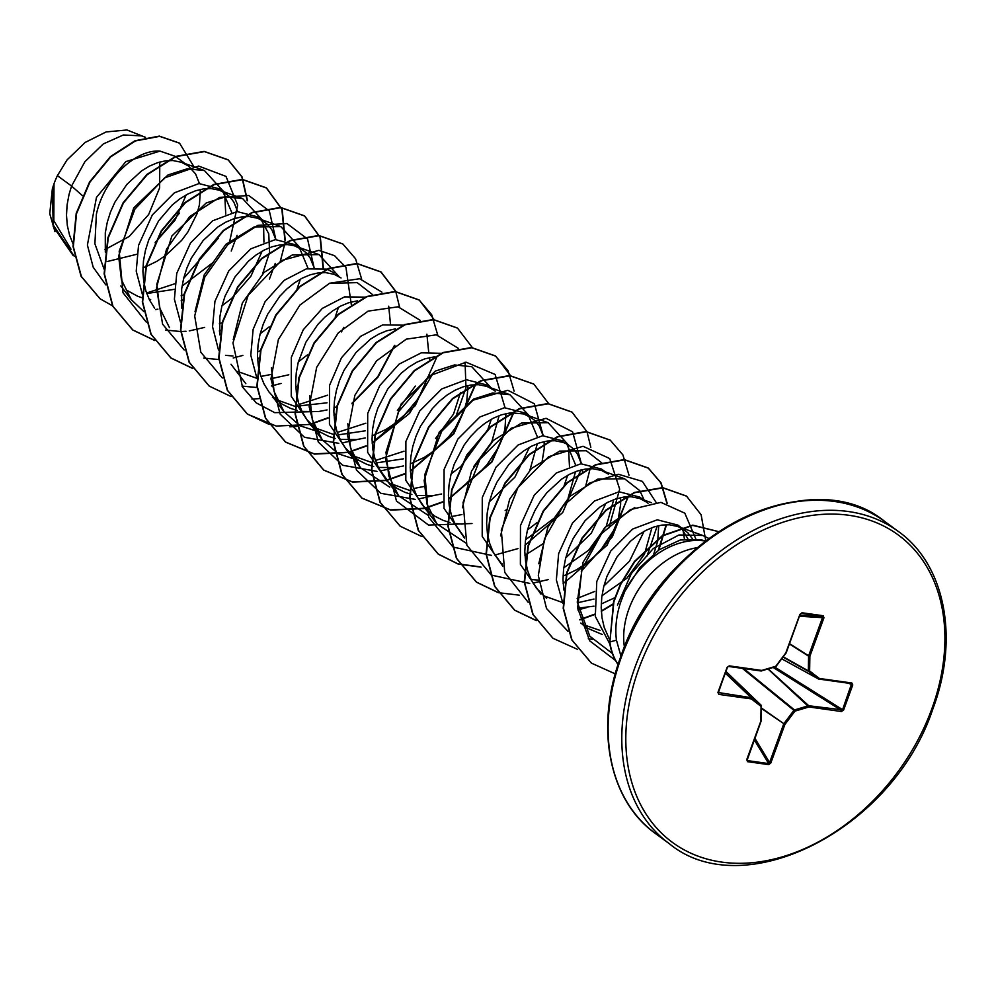 <?xml version="1.0" encoding="UTF-8"?>
<svg xmlns="http://www.w3.org/2000/svg" width="995" height="995" viewBox="0 0 995 995"><rect width="100%" height="100%" fill="white"/><g stroke="black" fill="none" stroke-linecap="round" stroke-linejoin="round"><path stroke-width="1.49" d="M620.967 656.165L616.452 640.158C614.947 628.305 616.291 615.793 620.494 602.634L624.872 591.241A76.54 56.155 -53.7 0 1 705.679 541.118M687.856 538.743L681.575 528.357M692.321 538.606L687.856 532.785L677.893 525.099L657.26 519.8L632.683 529.041L610.631 551.168L596.776 581.503L595.321 616.452L609.91 644.151M684.784 530.148L677.931 526.517L669.386 524.788L661.862 525.099L653.976 526.964L645.954 530.335L638.031 535.148L630.407 541.305L616.912 557.088L606.987 576.279L603.741 586.602L601.776 597.124L601.191 607.572L602 617.721L604.201 627.335L609.214 638.827M145.581 137.347L141.464 135.867L123.33 134.984L103.244 143.964L84.836 161.812L71.565 186.053L57.399 175.667A68.344 50.136 126.3 0 0 54.14 183.403A68.344 50.136 126.3 0 0 54.004 183.776L53.817 220.691L71.031 249.235M82.423 195.629L71.565 186.053L69.065 194.348L67.1 204.858L66.503 215.306L67.312 225.455L69.526 235.069L72.822 243.365M199.448 183.54L195.567 173.914L188.304 165.904L175.257 156.339L160.033 151.103C136.153 149.138 103.965 178.267 96.378 214.385L94.898 243.812L104.239 269.533M146.253 266.511L156.849 261.312L165.854 255.342L181.563 240.467L187.906 231.947L196.935 213.9L199.435 204.858L200.405 189.448M188.304 165.904L181.451 162.272L172.906 160.543L165.369 160.854L157.484 162.72L149.474 166.09L141.539 170.904L126.813 184.436L114.935 202.109L110.495 212.034L107.249 222.358L105.296 232.88L105.308 252.071M231.711 212.408L223.054 191.886M237.631 211.549L233.763 201.935L229.559 196.562L219.596 188.876L198.963 183.565L174.399 192.806L152.347 214.908L138.554 245.33L136.215 271.187L142.409 294.52M231.25 251.038L237.071 235.342M226.487 193.925L219.634 190.281L211.089 188.565L203.565 188.876L195.679 190.742L187.669 194.1L179.734 198.925L172.11 205.082L158.615 220.865L148.69 240.044L145.444 250.379L143.479 260.889L142.894 271.349L143.703 281.498L145.917 291.112L149.499 299.98L154.648 308.214M262.556 273.998L269.508 252.519M269.583 251.996L268.762 233.813L261.337 220.007M275.826 239.571L271.946 229.957L267.755 224.584L257.792 216.885L237.121 211.587L212.594 220.815L190.518 242.967L176.749 273.351L174.399 299.196L180.605 322.542M269.446 279.048L275.267 263.364M264.682 221.947L257.829 218.303L249.285 216.574L241.748 216.898L233.875 218.751L225.853 222.121L217.93 226.935L203.204 240.467L191.314 258.153L186.886 268.065L183.64 278.401L181.675 288.911L181.687 308.114M308.089 268.451L299.594 248.091M222.345 377.963L200.816 352.23L194.697 315.962L204.734 277.195L227.83 244.608L257.842 225.367L286.933 223.527L307.542 238.987L314.072 267.593L310.142 257.979L305.95 252.593L295.988 244.907L275.341 239.608L250.802 248.837L228.713 270.976L214.945 301.361L212.569 326.833L218.477 349.917M302.866 249.956L294.445 245.802L287.468 244.596L279.943 244.919L272.058 246.772L264.048 250.143L256.113 254.956L248.501 261.113L235.007 276.896L225.069 296.087L221.823 306.423L219.87 316.932L219.721 334.817M334.171 272.928L327.305 269.284M326.833 269.123L306.36 268.861L284.222 280.316L265.08 301.734L253.128 329.382L250.79 355.24L256.984 378.573M341.061 277.978L334.208 274.346L325.663 272.618L318.139 272.928L310.253 274.794L302.231 278.165L294.309 282.978L286.684 289.135L279.583 296.51L267.705 314.184L263.265 324.109L260.018 334.432L258.053 344.954L257.469 355.402L258.277 365.551L260.491 375.165L264.073 384.033L268.973 391.943L275.08 398.721L282.269 404.219L290.391 408.311L297.306 410.487M365.028 297.132L344.556 296.883L322.38 308.363L303.264 329.768L291.324 357.404L291.249 396.284L310.602 425.163L320.465 432.228L328.586 436.332L335.502 438.509M357.367 300.826L348.449 302.816L340.427 306.186L332.504 311L324.88 317.156L317.778 324.519L305.888 342.205L298.201 362.454L296.249 372.963L295.652 383.423L296.46 393.572L298.674 403.186L302.269 412.054L307.156 419.965L317.492 430.226M403.199 325.166L382.727 324.905L360.576 336.372L341.484 357.752L329.519 385.426L329.432 424.28L348.797 453.185L358.648 460.25L366.782 464.342L373.685 466.531M372.093 435.885L385.985 429.43L395.003 423.46L403.298 416.445L417.054 400.065L422.216 391.135L427.601 377.13M429.666 359.195L429.554 357.553M395.562 328.835L386.632 330.825L378.622 334.196L370.687 339.009L355.961 352.541L344.083 370.227L339.643 380.14L336.397 390.475L334.444 400.985L333.847 411.445L334.656 421.594L336.87 431.208L340.452 440.076L345.352 447.974L355.688 458.235M435.599 438.459L453.521 414.094L460.461 392.602M441.879 353.337L421.37 352.802L399.057 364.17L379.754 385.637L367.702 413.447L367.628 452.339L386.993 481.207L396.843 488.271L404.965 492.363L411.88 494.54M410.276 463.906L424.181 457.439L433.198 451.481L448.894 436.594L455.25 428.074L464.267 410.039L466.767 400.985L467.886 387.627M467.861 387.217L467.737 385.575M434.678 356.757L424.828 358.847L416.805 362.217L408.883 367.031L401.259 373.187L387.764 388.97L377.839 408.161L374.593 418.497L372.627 429.007L372.043 439.454L372.851 449.603L375.065 459.23L378.647 468.085L387.913 481.095M473.782 466.481L491.704 442.116L499.154 415.611M495.274 391.197L486.941 385.003L466.307 379.704L441.743 388.945L419.654 411.084L405.898 441.457L405.811 480.336L426.357 510.087M466.978 482.612L479.689 472.476L487.09 464.615L498.594 447.165L502.463 438.061L504.962 429.007L505.933 413.597M493.831 390.052L486.978 386.421L478.433 384.692L470.896 385.015L463.023 386.868L455.001 390.239L447.078 395.052L439.454 401.209L432.352 408.584L420.462 426.27L416.034 436.183L412.776 446.506L410.823 457.028L410.226 467.476L411.034 477.625L413.248 487.239L416.843 496.107L421.731 504.017L427.838 510.796L435.039 516.293L443.161 520.385L450.076 522.562M529.9 470.137L537.35 443.621M537.238 436.569L528.755 416.221M543.158 435.698L539.29 426.084L535.086 420.711L525.136 413.024L504.49 407.726L479.926 416.955L457.862 439.081L444.081 469.478L444.019 508.358L464.553 538.108M542.175 461.183L544.253 448.272L544.128 441.618M532.014 418.074L523.594 413.92L511.069 412.801M510.137 412.9L501.206 414.89L493.197 418.261L485.262 423.074L477.65 429.231L470.535 436.594L464.155 445.014L454.217 464.205L450.971 474.528L449.019 485.05L448.422 495.498L449.23 505.647L451.444 515.261L455.026 524.129L464.292 537.126M568.095 498.147L575.545 471.642M575.433 464.59L566.901 444.193M563.319 441.046L542.661 435.735L518.121 444.976L496.032 467.14L482.276 497.5L482.202 536.392L502.736 566.13M582.448 471.68L582.311 469.628M581.354 463.732L577.486 454.106L573.282 448.733L567.996 444.641L563.357 442.452L554.812 440.723L547.287 441.046L539.402 442.912L531.38 446.27L523.457 451.096L515.833 457.252L508.731 464.615L496.853 482.301L492.413 492.214L489.167 502.55L487.202 513.059L486.617 523.519L487.426 533.668L489.627 543.282L493.221 552.15L502.487 565.148M563.767 567.772L588.679 550.223L606.278 526.168L613.728 499.664M538.755 563.779L547.922 527.039L569.725 496.455L597.908 479.08L624.549 478.769L601.552 470.473L608.405 474.117L601.515 469.055L580.881 463.769L556.304 472.998L534.253 495.112L520.472 525.522L520.385 564.376L540.932 594.139M618.554 517.226L620.644 504.316L620.507 497.649M601.552 470.473L593.008 468.744L585.47 469.068L577.597 470.921L569.575 474.292L561.653 479.105L546.927 492.637L540.534 501.057L535.036 510.323L530.609 520.236L527.35 530.571L525.397 541.081L524.8 551.529L525.609 561.69L527.823 571.304L531.417 580.16L536.554 588.406L546.641 598.331M601.95 595.794L626.862 578.257L644.474 554.19L651.924 527.686M648.043 503.271L639.71 497.077L619.052 491.779L594.5 501.02L572.436 523.146L558.655 553.531L556.354 579.898L562.946 603.592M653.877 553.693L657.732 541.081L658.702 525.671M646.588 502.127L639.735 498.495L631.191 496.766L623.666 497.09L615.781 498.943L607.771 502.313L599.836 507.127L585.11 520.659L573.232 538.345L568.792 548.257L565.546 558.593L563.593 569.103L562.996 579.55L563.842 589.985M107.249 261.523L136.8 254.285M155.096 242.817L179.498 213.067M142.944 267.767L145.83 266.685M146.725 293.537L174.312 289.334M182.06 286.137L212.955 262.568M126.539 290.13L137.633 296.236L142.447 297.866M181.127 295.789L184.436 294.532M219.323 323.81L222.208 322.716M225.554 355.352L233.017 355.986M257.518 351.832L260.404 350.737M237.755 371.483L256.859 378.324M270.951 378.734L288.811 374.792M275.963 399.517L294.856 406.308M295.179 406.358L327.007 402.813M301.933 411.395L318.512 411.544L327.081 409.928M333.897 407.863L337.205 406.607M314.159 427.551L333.238 434.355M338.151 434.877L365.202 430.823M397.403 410.437L415.325 386.072M340.128 439.404L356.695 439.566L365.277 437.949M352.329 455.548L371.433 462.376M376.346 462.899L403.385 458.844M378.311 467.426L394.891 467.588L403.46 465.971M390.55 483.582L409.617 490.398M416.507 495.448L433.086 495.609L441.656 493.993M454.703 523.469L462.165 524.104M505.161 510.634L506.816 509.502M525.571 539.763L554.8 517.674M531.081 579.5L538.556 580.135M563.046 575.981L566.13 574.812M566.553 574.637L576.951 569.526L585.968 563.556L594.264 556.541L601.664 548.668L613.169 531.218M543.295 595.644L562.386 602.472M577.336 602.808L594.027 599.052M578.045 608.169L594.04 606.166M601.229 604.002L614.798 597.734M582.908 624.499L600.047 630.407M580.781 623.032L587.796 628.367L602.286 634.499M186.202 194.883L175.033 220.193L155.295 242.407M52.349 188.851L49.75 213.676L54.936 231.561M159.797 162.023L159.61 187.918L148.653 214.51L129.151 236.524L105.022 249.534M57.399 175.667L67.063 159.897L85.16 142.434L106.117 131.937L126.937 129.959L145.034 137.148M150.668 299.52L149.312 299.607M105.818 284.881L93.182 267.182L87.398 245.056L96.465 197.42L125.855 161.613L160.033 151.103M183.167 299.831L181.115 300.863M157.906 309.134L155.718 309.582M112.808 305.987L100.184 298.861L81.403 276.56L73.319 246.685L76.528 213.639L89.873 182.222L110.719 156.862L135.37 140.954L159.648 136.352L179.548 143.18L193.751 166.401M74.302 256.337L52.934 224.596L54.004 183.776M100.022 298.736L81.08 276.336L73.008 246.449L76.205 213.403L89.55 181.985L110.395 156.638L135.046 140.718L159.324 136.116L179.386 143.056M73.083 255.466L53.22 226.574L52.412 188.528L53.929 183.963M218.266 238.278L183.627 278.438M174.797 283.774L146.551 293.04M617.46 605.097L631.352 573.53L653.367 548.456L678.976 534.974L702.706 535.459L709.062 538.581M612.36 653.491L589.811 636.215L577.274 602.087L583.082 562.287L604.736 527.636L634.798 507.537M682.993 529.987L684.448 539.153M624.549 478.769L639.71 490.572M639.897 490.846L644.387 500.522M644.051 531.355L629.487 561.23L603.903 585.943M594.749 591.44L577.162 598.43M500.56 535.895L509.664 499.179L531.454 468.508L559.625 451.096L586.353 450.747L601.701 462.824M605.868 503.333L591.279 533.233L565.72 557.921M462.376 507.761L471.543 471.021L493.333 440.424L521.504 423.049L548.17 422.726L568.008 444.479M568.419 445.934L569.463 466.307M567.672 475.312L564.065 485.871M537.312 522.387L527.524 529.912M466.108 543.183L436.793 523.793L426.954 503.943L424.156 480.336L439.23 432.091L473.521 399.119L492.674 392.975L509.975 394.716L529.813 416.457M529.477 447.29L514.912 477.165L489.329 501.878M461.929 514.552L451.854 516.517M427.912 515.161L398.597 495.771L388.759 475.908L385.973 452.302L401.06 404.057L435.325 371.098L454.491 364.954L471.779 366.695L491.629 388.436M491.294 419.281L488.035 428.957M487.674 429.84L460.934 466.344M460.175 466.991L451.145 473.869M423.746 486.543L413.659 488.508M389.729 487.152L360.414 467.762L350.501 447.65L347.802 423.733M404.032 451.208L375.463 460.486M359.158 460.561L338.375 453.844L322.218 439.74L312.306 419.629L309.607 395.724M365.849 423.186L337.28 432.464M320.975 432.551L300.179 425.835L284.023 411.719L274.123 391.62L271.411 367.715M329.258 283.388L357.205 282.63L372.366 294.445M327.653 395.177L299.085 404.455M233.228 339.693L242.345 303.002L264.16 272.332L292.294 254.956L319.022 254.62L338.86 276.361M338.524 307.194L335.278 316.883M307.418 354.916L298.376 361.794M270.976 374.468L260.901 376.433M195.032 311.696L204.186 274.918L225.952 244.322L254.16 226.922L280.826 226.599L300.664 248.34M300.328 279.185L297.082 288.861M269.222 326.882L260.18 333.773M169.461 327.666L159.623 307.816L156.824 284.197L171.899 235.952L206.176 202.992L225.343 196.848L242.631 198.577L262.357 219.945M263.588 224.858L263.936 242.146M262.145 251.163L250.964 276.088L231.773 298.239M231.027 298.886L221.997 305.763M143.753 311.485L131.265 299.644L121.415 279.757L118.629 256.15L133.716 207.918L168.006 174.958L187.147 168.827L204.448 170.555L224.285 192.309M224.696 193.764L225.741 214.124M686.513 496.119L701.139 514.801L705.816 541.006L700.206 539.638L680.369 539.974L659.2 549.725L639.885 567.598L624.872 591.241M229.31 243.116L237.668 205.132L225.977 176.389L198.639 166.053L164.635 177.869L134.922 209.087L119.189 251.262L123.019 292.754L146.277 322.119M165.568 330.054L180.642 331.534M180.941 331.534L186.015 331.273M189.274 330.912L204.671 327.392M275.876 239.571L269.359 210.977L248.75 195.505L219.646 197.358L189.647 216.587L166.538 249.185L156.501 287.941L162.62 324.221L184.15 349.942M203.764 358.076L218.825 359.556M233.203 357.976L242.867 355.414M241.959 386.085L257.319 387.565M271.399 385.998L281.05 383.436M341.484 331.907L343.797 327.343M351.272 304.408L345.949 267.356L334.581 255.69L318.885 250.354L281.286 260.591L248.178 295.316L232.954 342.914L242.506 387.043L256.275 402.9L274.732 412.664L319.233 411.457M390.45 323.624L388.697 306.186M381.956 292.169L359.618 278.737L329.619 283.227L299.905 305.079L278.376 339.556L270.951 378.884L280.155 414.119L304.47 437.29L338.785 443.335M342.044 442.986L357.429 439.467M428.646 351.645L426.892 334.196M420.338 320.44L398.099 306.808L368.088 311.124L338.3 332.877L316.659 367.342L309.147 406.731L318.288 442.041L342.616 465.274L376.968 471.356M380.239 471.008L395.612 467.488M456.058 415.96L465.958 387.839L465.088 362.217M458.533 348.461L436.295 334.83L406.283 339.146L376.496 360.899L354.854 395.363L347.33 434.74L356.471 470.063L380.799 493.296L415.164 499.378M418.422 499.03L433.808 495.51M505.025 407.676L495.124 374.468L466.058 362.192L429.119 375.998L398.311 412.054L385.538 458.807L396.47 501.032L428.559 525.074L472.003 523.532M543.22 435.698L534.377 403.783L507.873 390.289L473.035 400.189L441.768 431.196L424.865 474.441L428.683 517.251L453.073 547.063L491.542 555.421M494.813 555.061L517.972 548.606M524.999 545.26L562.722 512.512L580.819 469.988M581.403 463.72L572.573 431.805L546.068 418.31L511.231 428.211L479.951 459.217L463.061 502.463L466.866 545.272L491.281 575.098L529.738 583.431M532.997 583.082L548.394 579.563M608.816 528.034L619.674 489.154L609.724 458.558L583.02 446.27L548.631 456.717L517.96 487.513L501.306 530.099L504.714 572.374L528.183 602.311M577.871 609.947L586.577 607.584M647.011 556.056L657.197 526.019M656.041 502.313L642.347 481.369L618.417 474.279L589.836 482.936L563.133 505.97L544.464 539.004L538.307 575.595L546.529 608.517L568.008 631.34M588.269 638.765L592.398 639.35M695.779 538.842L684.821 513.171L660.929 502.375L630.544 509.577L601.664 533.569L581.913 569.14L577.635 608.02L589.687 640.817L615.495 660.456M247.506 200.816L242.121 176.986L228.352 159.996L204.472 151.613L175.879 156.663L147.272 174.635L123.392 203.055L108.231 237.855L104.45 274.035L112.982 306.336L132.92 330.104L154.685 340.501M219.41 331.173L220.43 330.626M280.329 261.188L284.607 244.534M285.204 240.168L282.182 209.51L266.548 188.018L242.656 179.635L214.062 184.684L185.468 202.657L161.588 231.076L146.414 265.889L142.633 302.057L151.178 334.357L171.115 358.125L192.682 368.473M257.593 359.195L258.625 358.648M323.4 268.177L320.365 237.531L304.731 216.027L280.851 207.656L252.245 212.706L223.651 230.678L199.771 259.098L184.61 293.911L180.829 330.091L189.373 362.379L209.311 386.147L231.076 396.545M251.909 399.045L258.911 398.634M295.789 387.217L296.821 386.669M361.67 279.147L355.563 258.787L342.939 244.061L319.059 235.678L290.453 240.715L261.847 258.688L237.967 287.107L222.793 321.932L219.024 358.113L227.569 390.413L247.519 414.181L276.237 426.071L309.694 424.479M310.738 424.231L328.027 418.124M333.984 415.238L335.004 414.691M351.882 403.771L378.063 376.981L394.903 345.253M395.985 291.547L381.147 272.083L357.255 263.7L328.649 268.737L300.042 286.697L276.162 315.129L260.988 349.954L257.207 386.135L265.764 418.435L285.714 442.203L314.445 454.093L347.889 452.501M348.922 452.24L366.222 446.146M372.167 443.248L409.567 413.385L433.099 373.274M434.255 319.781L419.33 300.104L395.45 291.722L366.844 296.759L338.238 314.718L314.345 343.151L299.184 377.976L295.403 414.156L303.96 446.456L323.91 470.225L352.628 482.115L386.072 480.523M387.117 480.262L404.418 474.167M410.363 471.269L453.795 433.895L475.56 384.63M472.364 347.578L457.526 328.126L433.633 319.731L405.04 324.768L376.433 342.74L352.541 371.16L337.367 405.985L333.599 442.166L342.143 474.466L362.093 498.234L390.824 510.124L424.268 508.544M425.313 508.283L442.613 502.189M448.558 499.291L491.99 461.916L513.756 412.651M510.634 375.812L495.709 356.135L471.817 347.752L443.223 352.79L414.616 370.762L390.736 399.182L375.563 433.994L371.782 470.175L380.326 502.475L400.264 526.243L422.029 536.641M548.83 403.833L533.892 384.145L510 375.774L481.406 380.811L452.812 398.784L428.92 427.203L413.758 462.016L409.977 498.184L418.522 530.484L438.447 554.252L458.222 564.09L481.058 567.162M524.937 555.322L542.835 543.867M585.868 485.349L590.135 468.682M590.819 447.265L587.025 431.855M586.938 431.631L572.075 412.166L548.195 403.783L519.589 408.833L490.995 426.805L467.115 455.225L451.941 490.037L448.16 526.206L456.705 558.506L476.642 582.274L498.209 592.622M498.408 592.672L519.241 595.172M563.133 583.344L564.526 582.61M564.924 582.386L607.174 545.136L628.33 496.704M629.014 475.287L622.907 454.914L610.271 440.188L586.378 431.805L557.785 436.855L529.178 454.827L505.298 483.247L490.137 518.059L486.356 554.24L494.901 586.528L514.838 610.296L536.392 620.644M579.849 619.885L594.948 614.45M601.316 611.365L612.659 604.612M658.852 549.961L666.513 524.726M667.197 503.296L661.103 482.936L648.466 468.21L624.586 459.827L595.98 464.876L567.374 482.836L543.494 511.268L528.32 546.081L524.552 582.262L533.109 614.562L553.046 638.33L577.622 649.412M686.674 496.231L662.981 487.861L634.611 492.712L606.166 510.335L582.274 538.332L567.013 572.797L563.506 608.492L572.013 640.059L591.44 663.118L615.271 673.901M718.95 531.703L692.769 525.41L662.571 535.895L634.673 561.765L620.718 584.401L613.915 601.664L609.86 641.974L613.616 601.341L620.457 584.053L634.462 561.391L662.471 535.521L692.781 525.149L718.962 531.703M247.183 200.629L241.822 176.774L228.042 159.76L204.149 151.389L175.555 156.426L146.961 174.399L123.081 202.818L107.908 237.631L104.127 273.799L112.671 306.099L132.596 329.867L154.573 340.327M219.385 330.788L220.517 330.178M284.868 240.093L281.883 209.348L266.225 187.781L242.345 179.398L213.738 184.448L185.145 202.42L161.265 230.84L146.103 265.653L142.322 301.821L150.867 334.121L170.792 357.889L192.557 368.287M257.581 358.809L258.712 358.2M323.064 268.115L320.079 237.37L304.42 215.803L280.528 207.42L251.934 212.47L223.328 230.442L199.448 258.862L184.286 293.674L180.505 329.855L189.062 362.155L209.149 386.035M342.778 243.949L318.736 235.442L290.13 240.492L261.536 258.451L237.643 286.883L222.482 321.696L218.701 357.877L227.258 390.177L247.195 413.945L269.147 424.38M289.856 426.83L297.045 426.395M311.224 423.783L327.964 417.776M333.959 414.84L335.091 414.243M352.081 403.137L377.739 376.744L394.393 345.588M399.555 307.094L395.836 291.746M395.749 291.523L380.824 271.859L356.944 263.464L328.338 268.501L299.731 286.473L275.839 314.893L260.665 349.718L256.897 385.898L265.454 418.198L285.403 441.967L314.121 453.857L347.578 452.265M348.685 451.991L366.16 445.797M372.155 442.862L415.301 405.624L437.016 356.62M437.75 335.116L431.668 314.669L419.019 299.881L395.139 291.485L366.533 296.522L337.914 314.482L314.034 342.914L298.861 377.739L295.08 413.92L303.637 446.22L323.586 469.988L352.317 481.878L385.774 480.286M386.881 480.013L404.356 473.819M410.338 470.884L453.496 433.633L475.2 384.642M457.364 328.002L433.322 319.507L404.716 324.544L376.11 342.504L352.218 370.936L337.056 405.749L333.275 441.942L341.832 474.242L361.77 498.01L390.5 509.9L423.969 508.296M425.064 508.022L442.551 501.841M448.534 498.905L491.679 461.655L513.395 412.664M514.129 391.159L508.047 370.7L495.386 355.899L471.506 347.516L442.899 352.553L414.306 370.526L390.413 398.945L375.252 433.758L371.471 469.938L380.015 502.239L400.102 526.131M533.73 384.033L509.689 375.538L481.082 380.575L452.489 398.547L428.609 426.967L413.435 461.779L409.654 497.948L418.198 530.248L438.136 554.016L457.936 563.866L480.821 566.926M501.455 564.065L502.176 563.879M524.912 554.936L526.454 554.115M571.914 412.042L547.872 403.56L519.278 408.597L490.672 426.569L466.792 454.989L451.63 489.801L447.849 525.982L456.394 558.27L476.319 582.038L498.097 592.448M539.651 592.087L540.372 591.888M563.108 582.958L564.6 582.15M581.279 571.217L612.348 536.79L627.969 496.716M610.109 440.064L586.067 431.569L557.461 436.618L528.867 454.591L504.987 483.01L489.814 517.823L486.045 554.004L494.59 586.304L514.527 610.072L536.28 620.457M579.774 619.587L594.886 614.102M601.303 610.98L612.821 604.064M658.242 550.397L666.165 524.738M666.899 503.234L660.817 482.762L648.155 467.973L624.263 459.59L595.657 464.64L567.063 482.612L543.17 511.032L528.009 545.845L524.228 582.025L532.785 614.325L552.884 638.205M686.351 496.007L662.67 487.625L634.3 492.488L605.856 510.099L581.963 538.108L566.702 572.56L563.182 608.256L571.702 639.822L591.279 663.006M768.7 764.633L747.519 761.672L746.747 759.62L760.839 721.126L761.075 706.4L751.349 698.925L718.85 694.386L717.93 692.458L727.109 667.371L729.285 665.879L761.772 670.419L775.764 666.264L785.814 652.894L799.893 614.412L802.007 612.771L823.188 615.731L823.947 617.771L809.868 656.265L809.631 670.991L819.358 678.466L851.844 683.005L852.777 684.933L843.598 710.02L841.422 711.512L808.935 706.972L794.943 711.139L784.893 724.497L770.814 762.991L768.7 764.633L768.662 763.575L769.583 762.531L770.814 762.991M618.119 664.436A75.819 55.62 -53.7 0 1 609.86 641.974L616.452 640.158M618.069 664.585A75.819 55.62 -53.7 0 1 609.537 641.75M727.768 666.849L727.32 667.782M746.747 759.62L747.494 760.615L768.662 763.575L754.334 739.907M747.009 759.372L747.494 760.615L747.009 759.372L761.001 721.139M761.473 708.017L783.849 723.713L793.898 710.343A0.97 0.647 -50.8 0 1 794.483 709.932L794.943 711.139L793.898 710.343L742.369 668.366M743.688 668.553L794.483 709.932L808.462 705.766A0.97 0.672 -47.7 0 1 808.773 705.741L843.598 710.02M774.719 667.036L842.591 709.684L851.844 683.005M852.777 684.933L851.048 683.528L818.848 679.038M783.252 656.812L808.35 670.879A0.97 0.684 -60.7 0 0 808.574 671.414L818.3 678.889L781.747 658.814L818.363 678.926A0.97 0.97 0 0 0 818.698 679.038L818.562 678.988A0.97 0.721 -61.2 0 1 818.3 678.889A0.97 0.659 -52.5 0 0 819.358 678.466L818.698 679.038L851.272 683.602M789.557 643.641L808.636 655.804L823.188 615.731M799.943 615.258L822.554 616.303L801.323 613.33L800.279 614.35L802.007 612.771M729.285 665.879L728.626 666.451L761.113 670.991L775.839 666.339A0.97 0.759 -57.2 0 1 775.739 666.451M728.477 666.401L727.482 667.309L728.477 666.401M717.93 692.458L751.175 697.694A0.97 0.697 -46.5 0 1 751.436 697.793L761.163 705.268A0.97 0.734 -46.1 0 1 761.386 705.803L761.511 706.027A0.97 0.97 0 0 0 761.212 705.306L725.977 671.451L761.163 705.268A0.97 0.659 -52.5 0 1 761.075 706.4L761.274 720.753L761.386 706.239M718.29 692.309L718.688 693.154L718.29 692.309L727.42 667.371M747.519 761.672L747.083 759.707M747.096 760.292L761.175 720.952M754.919 738.302L769.583 762.531L783.674 724.037A0.97 0.647 -55 0 1 783.849 723.713L761.473 708.465M768.016 669.026L808.935 706.972L808.773 705.741L768.264 668.951M725.343 673.167L751.175 697.694L751.349 698.925A0.97 0.659 -52.5 0 0 751.436 697.793L725.38 673.068M773.177 667.483L841.26 710.281L841.422 711.512M718.85 694.386L718.328 692.346M718.29 692.93L727.109 667.371M783.04 657.098L808.574 671.414A0.97 0.659 -52.5 0 0 809.631 670.991L808.35 670.879L808.574 656.153L809.868 656.265L808.636 655.804A0.97 0.659 -57.5 0 0 808.574 656.153L789.445 643.952M728.775 666.439L761.113 670.991A0.97 0.97 0 0 0 761.523 670.953L761.349 670.953M785.926 652.907A0.97 0.759 -52.2 0 1 785.888 652.969L786.05 653.093A0.97 0.97 0 0 0 786.187 652.844L776 666.451A0.97 0.97 0 0 1 775.503 666.799L761.697 670.792M799.582 616.241L823.947 617.771M799.893 614.412L786.187 652.844L800.055 614.425M898.286 531.417A193.615 142.036 126.3 0 0 635.171 666.762A193.615 142.036 126.3 0 0 669.237 843.636C743.377 905.139 893.05 829.619 932.85 708.987C959.653 637.969 944.902 564.302 898.286 531.417L884.63 521.405A193.615 142.036 126.3 0 0 621.502 656.737A193.615 142.036 126.3 0 0 655.568 833.611L669.237 843.636M931.718 709.161A190.704 139.909 126.3 0 0 848.81 515.273A190.704 139.909 126.3 0 0 638.989 668.242A190.704 139.909 126.3 0 0 721.885 862.118A190.704 139.909 126.3 0 0 931.718 709.161M820.651 500.286A192.756 141.414 126.3 0 0 621.029 656.004M697.483 547.648A76.54 56.155 126.3 0 0 628.964 608.853A76.54 56.155 126.3 0 0 624.437 647.223M884.63 521.405C810.49 459.901 660.804 535.422 621.004 656.053A192.756 141.414 126.3 0 0 616.228 778.936M851.77 684.597L848.287 683.179M785.888 652.981L775.839 666.327M272.419 397.154L279.296 402.204M583.207 625.158L584.836 626.352M702.719 535.447L677.931 526.517M651.439 502.711L639.735 498.495M548.17 422.726L525.161 414.442M436.793 523.793L421.979 504.341M509.975 394.704L486.978 386.421M398.597 495.771L383.784 476.331M360.414 467.762L345.601 448.31M322.218 439.74L307.405 420.288M284.023 411.719L273.6 398.025M245.84 383.697L231.027 364.257M319.022 254.62L296.025 246.325M280.826 226.599L257.829 218.303M242.631 198.577L219.634 190.281M131.265 299.644L120.83 285.951M204.448 170.555L181.451 162.272M621.004 656.053C594.202 727.059 608.952 800.739 655.568 833.611"/></g></svg>
